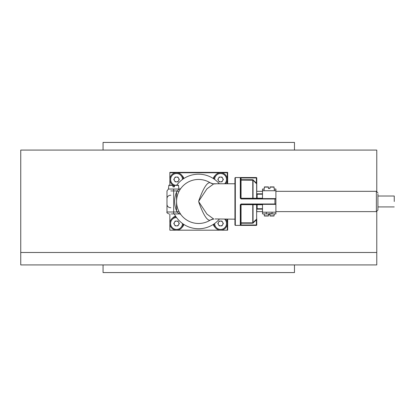 <?xml version="1.0" encoding="UTF-8"?>
<svg xmlns="http://www.w3.org/2000/svg" width="415" height="415" viewBox="0 0 415 415"><rect width="100%" height="100%" fill="white"/><g stroke="black" fill="none" stroke-linecap="round" stroke-linejoin="round"><path stroke-width="0.62" d="M376.768 211.567L376.768 264.92L20.75 264.92L20.75 252.481L376.768 252.481L20.75 252.481L20.75 150.08L376.768 150.08L376.768 191.377M103.055 150.08L103.055 142.423L294.463 142.423L294.463 150.08M169.854 213.912L169.854 230.18L227.659 230.18L227.659 219.177M227.28 183.767L227.28 172.759L169.854 172.759L169.854 172.375L227.659 172.375L227.659 183.767M294.463 264.92L294.463 272.577L103.055 272.577L103.055 264.92M377.915 193.909L377.915 210.083L376.384 211.614L275.897 211.614M262.498 204.725L257.139 204.725L257.139 208.745L256.755 208.745L256.755 212.19L256.755 211.614L262.498 211.614M256.755 190.75L256.755 183.025L256.371 183.025L256.641 183.84L253.041 180.219L241.058 180.11L241.058 198.271L252.766 198.271L252.766 179.726L256.371 183.025L256.371 177.952L241.058 177.952L241.058 179.726L252.766 179.726M240.295 225.371L241.058 225.371L240.295 225.324L240.295 204.777L241.058 203.998L274.938 203.998L274.938 198.598L275.513 198.598A0.384 0.384 0 0 1 275.897 198.982L241.058 198.941L240.295 198.163L241.058 198.271L241.058 198.598L240.679 198.214L240.679 177.999L241.058 177.568L240.295 177.615L256.371 177.568A0.384 0.384 180 0 1 256.755 177.952L256.755 183.025M253.311 179.949L253.041 180.219L253.041 198.256L256.641 198.266L256.641 183.84A0.384 0.379 180 0 1 256.755 184.11L256.641 198.266A0.384 0.275 -90 0 0 256.916 198.598M241.058 198.941L241.058 198.598L269.195 198.598L262.498 198.598L262.498 189.027L262.498 190.75L275.897 190.75L275.897 189.027L275.897 198.598L269.195 198.598M256.916 204.341A0.384 0.275 -90 0 0 256.641 204.678L256.755 212.19M256.755 219.914L256.755 224.992A0.384 0.384 180 0 1 256.371 225.371L241.058 225.371L241.058 224.992L256.371 224.992L256.371 219.914L256.755 219.914L256.755 218.835A0.384 0.379 -0 0 1 256.641 219.099L256.371 219.914L252.766 223.213L241.058 223.213L241.058 224.992L240.679 224.946L240.679 204.725L241.058 204.341L275.897 204.341L275.897 203.957A0.384 0.384 0 0 1 275.513 204.341M256.755 224.992L256.755 224.992A0.384 0.384 -0 0 1 256.371 225.371L256.371 224.992L256.755 224.992M256.755 177.926L256.371 177.547L235.315 177.547L234.937 177.926L234.937 225.013L234.937 219.177L215.063 218.954M262.498 209.129L257.139 209.129A0.384 0.384 0 0 0 256.755 209.508A0.384 0.384 0 0 1 257.139 209.129L257.139 208.745L262.498 208.745M256.755 193.432A0.384 0.384 0 0 0 257.139 193.815L262.498 193.815M275.897 198.982L275.897 212.19L262.498 212.19L262.498 213.912L262.498 204.341L269.195 204.341M252.766 223.213L252.766 204.668L241.058 204.668L241.058 222.834L252.766 222.834L256.641 219.099L256.641 204.678L253.041 204.683L253.041 222.72L253.311 222.99M274.938 204.341L274.938 203.998L275.897 203.957M256.641 183.84L256.371 183.025M240.679 177.999A0.384 0.384 180 0 0 240.295 177.615L240.295 198.163M253.311 198.598A0.384 0.27 -90 0 1 253.041 198.256L252.766 198.598M256.371 219.914L256.641 219.099M262.498 194.199L257.139 194.199L257.139 198.214L256.755 198.214A0.384 0.384 0 0 0 257.139 198.598L257.139 198.214L262.498 198.214M252.766 204.341L253.041 204.683A0.384 0.27 -90 0 1 253.311 204.341M240.295 225.324A0.384 0.384 -0 0 0 240.679 224.946M240.295 204.777L241.058 204.668L241.058 203.998M257.139 204.341A0.384 0.384 0 0 0 256.755 204.725L257.139 204.725L257.139 204.341M275.897 212.19L275.897 213.912L275.897 212.19M268.432 216.018L264.443 216.018L268.432 216.018M269.963 216.018L273.952 216.018L269.963 216.018L269.963 214.389L268.432 214.389L268.432 215.841L268.432 214.389L269.963 214.389L269.963 216.018M268.432 186.921L264.443 186.921L268.432 186.921M269.195 213.72L272.069 213.72L269.195 213.72M269.963 186.921L273.952 186.921L269.963 186.921L269.963 188.55L268.432 188.55L268.432 187.098L268.432 188.55L269.963 188.55L269.963 186.921M180.748 214.394L178.803 211.157L177.081 211.998L179.425 213.912L171.291 213.912M177.169 206.634L177.314 207.194M177.314 195.745L176.961 197.26M180.665 188.659L180.935 188.296M179.804 189.961L178.803 191.787L177.081 190.942L170.814 190.942M215.063 183.99L213.896 183.767L206.966 188.82L198.567 201.472L206.966 214.124L213.896 219.177C213.658 218.933 212.381 219.291 210.063 220.241A22.011 22.011 0 0 1 176.557 201.472A22.011 22.011 0 0 1 210.063 182.699A9.571 9.151 -58.5 0 0 213.108 183.855M198.993 200.575L198.863 200.507C203.334 188.213 207.069 182.278 210.063 182.699C212.381 183.653 213.658 184.006 213.896 183.767L234.937 183.767M213.108 219.089A9.571 9.151 58.5 0 0 210.063 220.241C207.069 220.666 203.334 214.726 198.863 202.432L198.993 202.37M170.814 195.252L169.963 195.252C167.878 195.828 166.882 197.104 166.986 199.076L166.986 190.942L168.423 189.038L174.482 189.038M170.814 211.998L166.986 211.998L166.986 199.076M166.986 203.864C166.882 205.835 167.878 207.111 169.963 207.692L170.814 207.692M173.683 189.027L179.425 189.027L177.081 190.942A23.925 23.925 0 0 0 177.081 211.998L173.683 211.998L173.683 189.038M179.135 189.23L179.425 189.027A1.914 1.914 0 0 0 180.956 188.265L180.956 188.265A1.914 1.914 0 0 1 179.425 189.027M178.803 191.787A22.011 22.011 0 0 0 178.803 211.157A22.011 22.011 0 0 1 178.803 191.787M180.956 214.68A1.914 1.914 0 0 0 179.425 213.912M177.817 212.693L177.413 212.319M219.317 219.177A27.276 27.276 0 0 1 174.295 213.912M176.671 185.209A27.276 27.276 0 0 1 219.317 183.767M172.547 184.825A6.64 6.64 0 0 0 172.915 185.209L168.931 185.209L172.92 185.209A6.64 6.64 0 0 0 174.45 186.309M174.45 185.209L178.44 185.209L174.45 185.209L174.45 186.838L172.92 186.838L172.92 185.386L172.92 186.838L174.45 186.838L174.45 185.209M169.854 172.759L169.854 185.209M227.28 230.18L227.28 219.177M183.871 178.492A6.64 6.64 0 0 0 181.92 175.452M215.214 175.452A6.64 6.64 0 0 0 213.263 178.492M213.263 224.448A6.64 6.64 0 0 0 215.214 227.493M175.592 216.168A6.64 6.64 0 0 0 172.547 218.114M181.92 227.493A6.64 6.64 0 0 0 183.871 224.448M394.25 201.508L394.25 196.015L394.25 201.508M173.792 179.456L175.172 177.065L177.936 177.065L179.316 179.456L177.936 181.853L175.172 181.853L173.792 179.456M176.557 172.759A6.697 6.697 0 0 1 183.233 178.912A6.697 6.697 0 0 0 169.943 178.393A6.697 6.697 0 0 0 174.45 185.816A6.697 6.697 0 0 1 176.557 172.759M176.557 181.853A2.391 2.391 0 0 0 178.626 178.263A2.391 2.391 0 0 0 174.482 178.263A2.391 2.391 0 0 0 176.557 181.853M217.818 179.456L219.198 177.065L221.963 177.065L223.343 179.456L221.963 181.853L219.198 181.853L217.818 179.456M220.578 172.759A6.697 6.697 0 0 1 225.708 183.767A6.697 6.697 0 0 0 220.578 172.759A6.697 6.697 0 0 0 213.901 178.912A6.697 6.697 0 0 1 220.578 172.759M220.578 181.853A2.391 2.391 0 0 0 222.653 178.263A2.391 2.391 0 0 0 218.508 178.263A2.391 2.391 0 0 0 220.578 181.853M173.792 223.483L175.172 221.091L177.936 221.091L179.316 223.483L177.936 225.874L175.172 225.874L173.792 223.483M183.233 224.027A6.697 6.697 0 0 1 176.375 230.18A6.697 6.697 0 0 1 169.86 223.664A6.697 6.697 0 0 1 176.012 216.806A6.697 6.697 0 0 0 169.86 223.664A6.697 6.697 0 0 0 176.375 230.18A6.697 6.697 0 0 0 183.233 224.027M176.557 225.874A2.391 2.391 0 0 0 178.626 222.284A2.391 2.391 0 0 0 174.482 222.284A2.391 2.391 0 0 0 176.557 225.874M217.818 223.483L219.198 221.091L221.963 221.091L223.343 223.483L221.963 225.874L219.198 225.874L217.818 223.483M225.708 219.177A6.697 6.697 0 0 1 223.125 229.682A6.697 6.697 0 0 1 213.901 224.027A6.697 6.697 0 0 0 223.125 229.682A6.697 6.697 0 0 0 225.708 219.177M220.578 225.874A2.391 2.391 0 0 0 222.653 222.284A2.391 2.391 0 0 0 218.508 222.284A2.391 2.391 0 0 0 220.578 225.874M275.897 191.325L376.384 191.325L376.384 211.614M235.315 177.547L235.315 225.397L234.937 225.013M241.058 179.726L240.679 179.726A0.384 0.384 0 0 0 241.058 180.11L241.058 179.726M256.371 177.568L256.371 177.952L256.755 177.952M256.755 194.199L257.139 194.199L257.139 193.815M241.058 223.213L241.058 222.834A0.384 0.384 180 0 0 240.679 223.213L241.058 223.213M268.432 215.841L264.251 215.841L268.432 215.841M269.963 215.841L274.139 215.841L269.963 215.841M268.432 187.098L264.251 187.098L268.432 187.098M269.963 187.098L274.139 187.098L269.963 187.098M210.063 220.241A22.011 22.011 0 0 1 176.557 201.472A22.011 22.011 0 0 1 210.063 182.699M168.9 213.912C167.136 213.103 166.498 212.464 166.986 211.998L173.683 211.998L173.683 213.912M172.92 185.386L168.739 185.386L172.92 185.386M174.45 185.386L178.626 185.386L174.45 185.386M182.491 179.436A5.934 5.934 0 0 0 176.557 173.527A5.934 5.934 0 0 0 175.094 185.209M224.66 183.767A5.934 5.934 0 0 0 220.578 173.527A5.934 5.934 0 0 0 214.643 179.436M176.536 217.548A5.934 5.934 0 0 0 170.622 223.488A5.934 5.934 0 0 0 176.546 229.417A5.934 5.934 0 0 0 182.491 223.503M214.643 223.503A5.934 5.934 0 0 0 222.933 228.93A5.934 5.934 0 0 0 224.66 219.177M376.384 191.325L377.915 192.856M256.755 191.325L262.498 191.325M256.755 225.013L256.371 225.397L235.315 225.397M275.897 189.027L274.31 189.027M264.085 189.027L262.498 189.027M275.897 213.912L262.498 213.912M264.085 213.912L264.443 216.018M273.952 216.018L274.31 213.912M263.935 190.75L264.443 186.921M272.069 213.72L272.069 212.19M266.326 213.72L266.326 212.19M273.952 186.921L274.46 190.75M168.423 189.038L168.931 185.209M176.557 210.846L176.557 192.093M178.44 185.209L178.948 189.027M394.25 196.015L377.915 196.015M394.25 206.924L377.915 206.924"/></g></svg>

